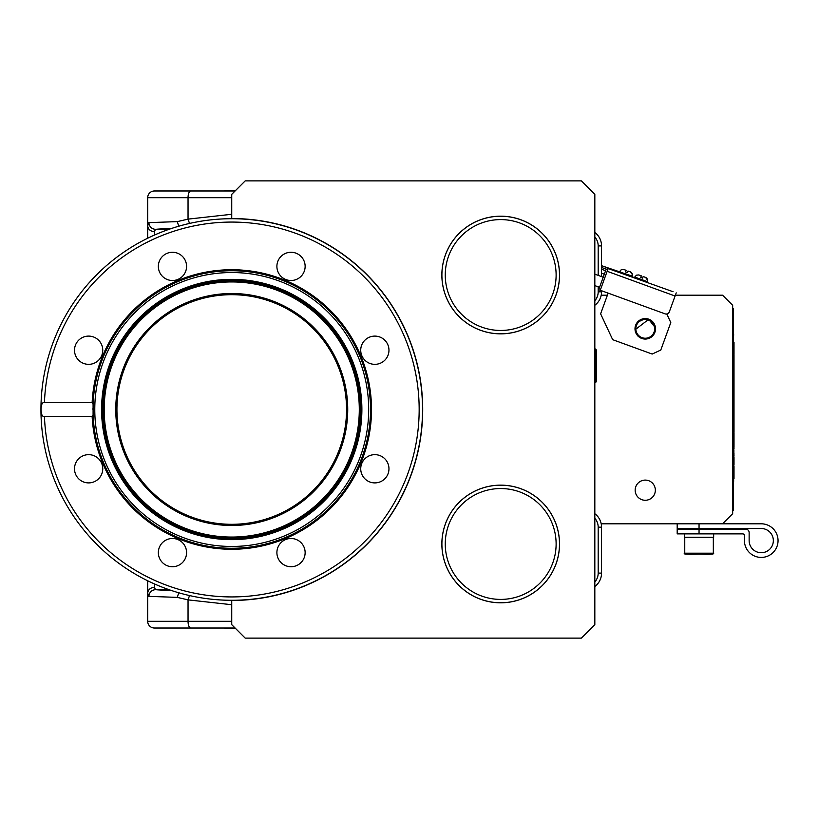 <?xml version="1.0" encoding="UTF-8"?>
<svg xmlns="http://www.w3.org/2000/svg" width="819" height="819" viewBox="0 0 819 819"><rect width="100%" height="100%" fill="white"/><g stroke="black" fill="none" stroke-linecap="round" stroke-linejoin="round"><path stroke-width="1.23" d="M225.01 190.981L154.412 190.981L235.104 190.981L225.01 190.981L225.01 190.305L235.77 190.305M245.188 638.114L231.736 624.662L231.736 600.46A190.96 190.96 0 0 0 422.696 409.5A190.96 190.96 0 0 0 231.736 218.54L231.736 194.338L245.188 180.886L581.377 180.886L594.829 194.338L594.829 624.662L581.377 638.114L245.188 638.114M441.861 543.98A58.835 58.835 0 0 0 500.696 602.815A58.835 58.835 0 0 0 559.52 543.98A58.835 58.835 0 0 0 500.696 485.145A58.835 58.835 0 0 0 441.861 543.98A58.835 58.835 0 0 0 500.696 602.815A58.835 58.835 0 0 0 559.52 543.98M441.861 275.02A58.835 58.835 0 0 0 500.696 333.855A58.835 58.835 0 0 0 559.52 275.02A58.835 58.835 0 0 0 500.696 216.185A58.835 58.835 0 0 0 441.861 275.02A58.835 58.835 0 0 0 500.696 333.855A58.835 58.835 0 0 0 559.52 275.02M422.532 409.5A190.786 190.786 0 0 0 231.736 218.714A190.786 190.786 0 0 0 40.95 409.5A190.786 190.786 0 0 0 231.736 600.286A190.786 190.786 0 0 0 422.532 409.5A190.786 190.786 0 0 1 231.736 600.286A190.786 190.786 0 0 1 40.95 409.5A190.786 190.786 0 0 0 231.736 600.286A190.786 190.786 0 0 0 422.532 409.5A190.786 190.786 0 0 0 231.736 218.714A190.786 190.786 0 0 0 40.95 409.5A190.786 190.786 0 0 1 231.736 218.714A190.786 190.786 0 0 1 422.532 409.5A190.786 190.786 0 0 1 231.736 600.286A190.786 190.786 0 0 1 40.95 409.5M93.09 415.079L92.137 416.359L44.441 416.359C42.383 416.984 41.247 414.69 41.022 409.49C41.226 404.33 42.373 402.047 44.441 402.641L92.137 402.641L93.09 403.921A138.759 138.759 0 0 1 234.07 270.761A138.759 138.759 0 0 1 370.495 408.589A138.759 138.759 0 0 1 370.505 409.5A138.759 138.759 0 0 1 234.531 548.239A138.759 138.759 0 0 1 93.09 415.079L93.09 403.921A138.759 138.759 0 0 0 93.059 404.77A138.759 138.759 0 0 1 93.09 403.921M74.509 350.225A14.118 14.118 0 0 0 88.626 364.342A14.118 14.118 0 0 0 102.754 350.225A14.118 14.118 0 0 0 88.626 336.097A14.118 14.118 0 0 0 74.509 350.225M78.644 478.767A14.118 14.118 0 0 0 98.618 478.767A14.118 14.118 0 0 0 98.618 458.794A14.118 14.118 0 0 0 78.644 458.794A14.118 14.118 0 0 0 78.644 478.767M172.461 566.728A14.118 14.118 0 0 0 186.578 552.61A14.118 14.118 0 0 0 172.461 538.492A14.118 14.118 0 0 0 158.343 552.61A14.118 14.118 0 0 0 172.461 566.728M301.003 562.592A14.118 14.118 0 0 0 301.003 542.628A14.118 14.118 0 0 0 281.03 542.628A14.118 14.118 0 0 0 281.03 562.592A14.118 14.118 0 0 0 301.003 562.592M388.964 468.775A14.118 14.118 0 0 0 374.846 454.658A14.118 14.118 0 0 0 360.729 468.775A14.118 14.118 0 0 0 374.846 482.903A14.118 14.118 0 0 0 388.964 468.775M384.828 340.233A14.118 14.118 0 0 0 364.864 340.233A14.118 14.118 0 0 0 364.864 360.206A14.118 14.118 0 0 0 384.828 360.206A14.118 14.118 0 0 0 384.828 340.233M291.021 252.272A14.118 14.118 0 0 0 276.894 266.39A14.118 14.118 0 0 0 291.021 280.507A14.118 14.118 0 0 0 305.139 266.39A14.118 14.118 0 0 0 291.021 252.272M162.479 256.408A14.118 14.118 0 0 0 162.479 276.372A14.118 14.118 0 0 0 182.442 276.372A14.118 14.118 0 0 0 182.442 256.408A14.118 14.118 0 0 0 162.479 256.408M92.977 409.5A138.759 138.759 0 0 1 92.977 408.517A138.759 138.759 0 0 0 92.977 409.5M346.55 409.5A114.814 114.814 0 0 1 231.736 524.314A114.814 114.814 0 0 1 116.933 409.5A114.814 114.814 0 0 1 231.736 294.686A114.814 114.814 0 0 1 346.55 409.5M147.686 238.227L147.686 197.696L188.042 197.696L188.042 219.123L231.736 214.281M154.412 190.981A6.726 6.726 0 0 0 147.686 197.696A6.726 6.726 0 0 1 154.412 190.981M594.829 305.282A16.81 16.81 0 0 0 601.545 291.83A16.81 16.81 0 0 1 594.829 305.282A16.81 16.81 0 0 0 601.545 291.83L601.545 290.735M601.545 276.597L601.545 245.905A16.81 16.81 0 0 0 594.829 232.463A16.81 16.81 0 0 1 601.545 245.905L598.187 245.905L598.187 275.379M154.412 628.019A6.726 6.726 0 0 1 147.686 621.304L188.042 621.304A6.726 2.692 90 0 0 190.725 628.019L154.412 628.019L225.01 628.019L225.01 628.695L235.77 628.695M190.725 628.019L235.104 628.019M147.686 580.773L147.686 593.12L148.874 596.365C149.314 592.321 151.515 590.079 155.477 589.639L154.412 587.325L154.412 583.916M147.686 621.304L147.686 593.12C148.116 589.629 150.358 587.694 154.412 587.325M231.736 604.719L188.042 599.877L177.262 597.379L148.874 596.365M178.757 592.782L177.262 597.379M148.874 222.635L147.686 225.88C148.116 229.371 150.358 231.306 154.412 231.675L155.477 229.361C151.515 228.921 149.314 226.679 148.874 222.635L177.262 221.621L188.042 219.123L189.517 223.444M177.262 221.621L178.757 226.218M598.187 527.17L598.187 573.095L601.545 573.095A16.81 16.81 0 0 1 594.829 586.537A16.81 16.81 0 0 0 601.545 573.095L601.545 527.17A16.81 16.81 0 0 0 594.829 513.718A16.81 16.81 0 0 1 601.545 527.17L598.187 527.17A13.452 13.452 0 0 0 594.829 518.273M594.829 382.606L595.413 382.606L595.413 348.986L596.508 350.082L596.508 381.511L596.508 357.391M675.378 295.198L722.583 295.198L732.667 305.282L732.667 513.718L722.583 523.802L737.039 523.802M601.207 523.802L761.24 523.802A16.81 16.81 -5.7 0 1 778.05 540.612A16.81 16.81 -5.7 0 1 762.079 557.401A16.81 16.81 -5.7 0 1 744.43 540.612L744.43 535.575A1.679 1.679 174.3 0 0 742.751 533.886L677.19 533.886L677.19 529.187L708.292 529.187L707.452 529.187L707.452 528.511M607.401 295.198L601.207 295.198M645.249 500.276A10.084 10.084 0 0 0 655.343 490.182A10.084 10.084 0 0 0 645.249 480.098A10.084 10.084 0 0 0 635.165 490.182A10.084 10.084 0 0 0 645.249 500.276M655.272 327.62L648.699 319.328L635.206 329.678M650.921 498.536L651.781 497.87M640.898 499.283L641.584 499.58M649.61 499.283L648.924 499.58M648.177 499.836L647.45 500.03M677.19 523.802L677.19 528.511L761.24 528.511A12.101 12.101 174.3 0 1 773.341 540.612A12.101 12.101 174.3 0 1 761.844 552.702A12.101 12.101 174.3 0 1 749.139 540.612L749.139 532.545A3.358 3.358 -5.7 0 0 745.771 529.187L677.19 529.187M732.667 510.36L733.333 510.36L733.333 308.64L732.667 308.64M733.333 457.094L734.008 457.094L733.64 456.111M733.333 464.537L734.008 464.537L734.008 457.094M733.333 456.091L734.008 456.091L733.64 445.751M733.333 450.081L734.008 450.081M733.333 446.335L734.008 446.335M733.333 448.392L734.008 448.392M734.008 445.751L733.333 445.382M734.008 445.382L734.008 442.803L733.333 442.803M734.008 442.803L734.008 438.974L733.333 438.974M734.008 438.974L734.008 437.725L733.333 437.725M734.008 437.725L734.008 434.111L733.333 434.111M734.008 434.111L734.008 433.026L733.333 433.026M733.333 432.391L734.008 432.391L733.333 432.923M734.008 432.913L733.333 432.913L734.008 432.913M733.333 428.726L734.008 428.726L734.008 427.733M734.008 432.391L734.008 428.726M733.333 427.846L734.008 427.846L734.008 424.191L733.333 424.191M733.333 423.126L734.008 423.126L734.008 412.602L733.333 412.602M733.333 417.291L734.008 417.291M733.333 412.704L734.008 412.704L733.333 412.745M733.333 416.318L734.008 416.318M733.64 417.291L733.333 416.38L734.008 416.359M733.333 411.793L734.008 411.793L734.008 399.088M733.333 405.784L734.008 405.784M733.333 399.959L734.008 399.959L733.333 399.989M733.333 400.102L734.008 400.102L733.333 400.102M733.333 404.627L734.008 404.627M733.333 392.496L734.008 392.496L734.008 354.699L733.333 354.699M733.333 399.191L734.008 399.191L734.008 392.496M733.333 399.273L734.008 399.273M733.333 383.845L734.008 383.845M733.333 387.551L734.008 387.551M733.333 387.694L734.008 387.694M733.333 390.192L734.008 390.192M733.333 391.656L734.008 391.656M733.333 380.487L734.008 380.487M733.333 382.545L734.008 382.545M733.333 373.177L734.008 373.177M733.333 374.795L734.008 374.795M733.333 379.136L734.008 379.136M733.333 367.137L734.008 367.137M733.333 370.966L734.008 370.966M733.333 360.739L734.008 360.739M733.333 362.356L734.008 362.356M733.333 366.697L734.008 366.697M733.333 358.527L734.008 358.527M733.333 348.3L734.008 348.3L734.008 342.26L733.333 342.26M733.333 349.908L734.008 349.908L734.008 348.3M733.333 354.258L734.008 354.258L734.008 349.908M733.333 346.089L734.008 346.089M733.333 448.853L734.008 448.853M734.008 424.191L734.008 423.126M733.333 400.112L734.008 400.102M734.008 412.602L734.008 411.793M734.008 471.171L734.008 469.256M733.333 470.413L734.008 470.413L734.008 474.068L733.333 474.068M733.333 478.613L734.008 478.613L734.008 473.986M733.333 474.948L734.008 474.948L734.008 475.778L733.333 475.778M733.333 469.533L734.008 469.533L734.008 465.868L733.333 465.868M733.64 342.26L733.333 340.858M733.64 339.179L733.333 337.121M733.64 335.688L733.333 334.572M733.64 334.572L733.333 331.654M733.64 383.568L733.333 382.586M733.64 380.272L733.64 379.136M733.64 399.959L733.64 399.273M733.64 392.281L733.64 391.656M733.64 424.191L733.64 423.126M733.64 438.974L733.64 437.725M733.64 432.923L733.64 432.391M733.64 446.335L733.64 445.382M733.333 456.705L733.64 456.091M733.64 465.458L733.64 464.537M733.333 481.459L733.333 484.613M733.64 481.459L733.64 478.613M684.418 537.254L684.418 533.886L684.418 537.254L713.666 537.254L713.666 533.886L713.666 537.254M684.756 553.183L684.766 553.275C682.462 554.176 687.223 554.443 699.057 554.064C710.319 554.483 715.069 554.187 713.329 553.183L713.329 537.254L713.329 553.183L684.756 553.183L684.756 537.254L684.756 553.183A0.87 0.87 174.3 0 0 685.626 554.064L712.458 554.064M559.479 275.02A58.794 58.794 0 0 0 500.696 216.236A58.794 58.794 0 0 0 441.902 275.02A58.794 58.794 0 0 0 500.696 333.814A58.794 58.794 0 0 0 559.479 275.02M500.696 219.594A55.426 55.426 0 0 1 556.121 275.02A55.426 55.426 0 0 1 500.696 330.456A55.426 55.426 0 0 1 445.26 275.02A55.426 55.426 0 0 1 500.696 219.594M500.696 485.186A58.794 58.794 0 0 0 441.902 543.98A58.794 58.794 0 0 0 500.696 602.764A58.794 58.794 0 0 0 559.479 543.98A58.794 58.794 0 0 0 500.696 485.186M445.26 543.98A55.426 55.426 0 0 1 500.696 488.544A55.426 55.426 0 0 1 556.121 543.98A55.426 55.426 0 0 1 500.696 599.406A55.426 55.426 0 0 1 445.26 543.98M641.809 338.298A10.084 10.084 174.3 0 0 654.729 332.268A10.084 10.084 174.3 0 0 648.709 319.349A10.084 10.084 -5.7 0 0 635.779 325.368A10.084 10.084 -5.7 0 0 641.809 338.298M648.474 319.973A9.408 9.408 174.3 0 0 636.414 325.604A9.408 9.408 174.3 0 0 642.035 337.663A9.408 9.408 -5.7 0 0 654.105 332.043A9.408 9.408 -5.7 0 0 648.474 319.973M635.053 329.832A10.258 10.258 174.3 0 0 641.748 338.442L641.748 338.452C636.987 335.677 636.987 335.677 641.748 338.442C647.174 339.383 647.174 339.383 641.748 338.442A10.258 10.258 174.3 0 0 655.456 327.795M639.936 337.582L638.318 336.363L639.936 337.592M646.007 339.035L643.703 338.943L646.007 339.046M643.243 338.861L642.495 338.687L643.243 338.871M600.624 313.82L608.148 293.13L600.624 313.831L612.684 339.68L652.17 354.054L660.79 350.041L670.792 322.553L666.799 313.974M601.545 267.465L606.582 269.297M645.556 277.406L647.583 280.159A3.358 3.358 174.3 0 0 647.583 280.159A3.358 3.358 174.3 0 1 647.399 281.654L647.164 282.289L601.545 265.673L619.359 272.164L621.334 269.635L623.894 269.533M627.436 272.594L625.542 271.908L627.436 272.594L628.009 271.017L627.436 272.594M623.904 269.523L626.115 270.321L623.904 269.523L626.115 270.321L623.904 269.533L626.115 270.331L625.542 271.918L627.436 272.604L625.542 271.918M601.545 265.673L632.227 276.136L632.002 276.771L634.53 277.682L634.756 277.057L634.53 277.692L634.756 277.047L634.53 277.682L632.002 276.761L632.227 276.136A3.358 3.358 174.3 0 0 632.411 274.641L632.411 274.641A3.358 3.358 174.3 0 0 630.221 271.816L628.009 271.017L627.436 272.604L628.009 271.028L630.221 271.826A3.358 3.358 174.3 0 1 632.411 274.652L630.487 271.928M634.756 277.047L636.496 275.153L638.769 274.949L636.445 275.184L634.756 277.057L647.399 281.654L647.583 280.17A3.358 3.358 174.3 0 0 645.382 277.334L643.171 276.535L642.598 278.112L640.704 277.436L641.277 275.839L639.066 275.041L641.277 275.849M647.583 280.17A3.358 3.358 174.3 0 0 645.382 277.344L643.171 276.535L642.598 278.122L640.704 277.436M604.32 274.201L601.545 273.188M676.228 292.864L669.328 311.824A3.358 3.358 -5.7 0 1 665.018 313.831L598.679 289.691L605.579 270.731A3.358 3.358 -5.7 0 1 608.148 268.571L600.255 290.264L608.148 268.571L673.064 291.718M594.829 285.596L599.539 287.315M603.224 277.211L594.829 274.15M642.669 338.738L641.748 338.452C648.351 339.342 648.351 339.342 641.748 338.452C636.117 334.889 636.117 334.889 641.748 338.452C648.351 339.332 648.351 339.332 641.748 338.442L640.878 338.093L641.748 338.442A10.258 10.258 174.3 0 0 654.893 332.33A10.258 10.258 174.3 0 0 648.761 319.185A10.258 10.258 174.3 0 0 635.616 325.317A10.258 10.258 174.3 0 0 641.748 338.452C647.174 339.394 647.174 339.394 641.748 338.452C636.987 335.688 636.987 335.688 641.748 338.452C636.117 334.879 636.117 334.879 641.748 338.442L642.669 338.728M666.789 313.974L670.792 322.553M652.282 497.42L651.719 497.921M650.511 498.791L649.754 499.211M648.269 499.805L647.512 500.02M644.563 500.245L643.836 500.174M643.11 500.04L642.403 499.856M641.779 499.651L641.144 499.395M640.489 499.078L639.834 498.689M639.26 498.3L638.185 497.379M637.735 322.092L645.249 318.724L652.63 321.939M650.184 320.014L649.406 319.625M648.617 319.308L648.034 319.113M647.379 318.96L646.672 318.826M645.249 318.724L643.836 318.826M643.12 318.96L642.475 319.113M641.881 319.308L641.093 319.625M640.325 320.014L639.711 320.383M637.458 335.473L640.458 337.868L637.458 335.483M643.079 338.831L646.938 338.923L643.079 338.841M160.606 621.304L154.412 621.304M44.441 402.641A187.428 187.428 0 0 1 235.166 222.103A187.428 187.428 0 0 1 419.164 409.5A187.428 187.428 0 0 1 235.166 596.897A187.428 187.428 0 0 1 44.441 416.359M92.137 416.359A139.773 139.773 0 0 0 235.626 549.221A139.773 139.773 0 0 0 371.509 408.579A139.773 139.773 0 0 0 234.705 269.758A139.773 139.773 0 0 0 92.137 402.641M94.779 409.5A136.957 136.957 0 0 1 231.736 272.543A136.957 136.957 0 0 1 368.693 409.5A136.957 136.957 0 0 1 231.736 546.457A136.957 136.957 0 0 1 94.779 409.5M361.885 409.5A130.149 130.149 0 0 1 231.736 539.649A130.149 130.149 0 0 1 101.587 409.5A130.149 130.149 0 0 1 231.736 279.351A130.149 130.149 0 0 1 361.885 409.5M101.996 409.5A129.74 129.74 0 0 1 231.736 279.76A129.74 129.74 0 0 1 361.476 409.5A129.74 129.74 0 0 1 231.736 539.24A129.74 129.74 0 0 1 101.996 409.5M360.329 409.5A128.593 128.593 0 0 1 231.736 538.093A128.593 128.593 0 0 1 103.153 409.5A128.593 128.593 0 0 1 231.736 280.907A128.593 128.593 0 0 1 360.329 409.5M104.177 409.5A127.559 127.559 0 0 1 231.736 281.941A127.559 127.559 0 0 1 359.295 409.5A127.559 127.559 0 0 1 231.736 537.059A127.559 127.559 0 0 1 104.177 409.5M115.755 409.5A115.991 115.991 0 0 0 231.736 525.491A115.991 115.991 0 0 0 347.727 409.5A115.991 115.991 0 0 0 231.736 293.509A115.991 115.991 0 0 0 115.755 409.5M190.725 190.981A6.726 2.692 90 0 0 188.042 197.696L231.736 197.696M416.646 457.197L416.646 456.511M416.646 362.489L416.646 361.803M295.096 589.639L294.584 589.639M601.545 291.83L598.187 291.83A13.452 13.452 0 0 1 594.829 300.727M598.187 291.83L598.187 286.824M594.829 237.019A13.452 13.452 0 0 1 598.187 245.905M601.545 245.905A16.81 16.81 0 0 0 594.829 232.463M171.232 590.438A60.534 1.587 180 0 1 155.477 589.639L168.888 589.639M231.736 621.304L188.042 621.304L188.042 599.877L189.517 595.556M288.227 591.912L287.674 591.902M154.412 231.675L154.412 235.084M171.232 228.562A60.534 1.587 -0 0 0 155.477 229.361L168.888 229.361M287.674 227.098L288.227 227.088M294.584 229.361L295.096 229.361M598.187 573.095A13.452 13.452 0 0 1 594.829 581.981M594.829 513.718A16.81 16.81 0 0 1 601.545 527.17M699.047 529.187L699.047 533.896M699.047 523.802L699.047 528.511M733.333 458.179L734.008 458.179M733.333 460.728L734.008 460.728M733.333 463.411L734.008 463.411M734.008 456.029L733.333 456.029M733.333 451.064L734.008 451.064M733.333 453.276L734.008 453.276M733.333 454.944L734.008 454.944M733.333 446.631L734.008 446.631M733.333 447.369L734.008 447.369M733.333 448.085L734.008 448.085M734.008 445.034L733.333 445.034M734.008 444.072L733.333 444.072M734.008 443.284L733.333 443.284M734.008 441.584L733.333 441.584M734.008 440.417L733.333 440.417M734.008 439.342L733.333 439.342M734.008 437.131L733.333 437.131M734.008 435.769L733.333 435.769M734.008 434.541L733.333 434.541M734.008 433.968L733.333 433.968M734.008 433.548L733.333 433.548M733.333 428.972L734.008 428.972M733.333 429.77L734.008 429.77M733.333 430.651L734.008 430.651M733.333 431.531L734.008 431.531M733.333 432.166L734.008 432.166M734.008 427.569L733.333 427.569M734.008 426.904L733.333 426.904M734.008 426.034L733.333 426.034M734.008 425.174L733.333 425.174M734.008 424.467L733.333 424.467M733.333 418.181L734.008 418.181M733.333 420.26L734.008 420.26M733.333 421.765L734.008 421.765M733.333 422.891L734.008 422.891M733.333 423.065L734.008 423.065M733.333 412.919L734.008 412.919M733.333 413.82L734.008 413.82M733.333 414.67L734.008 414.67M733.333 415.397L734.008 415.397M733.333 416.175L734.008 416.175M734.008 411.742L733.333 411.742M733.333 406.767L734.008 406.767M733.333 408.978L734.008 408.978M733.333 410.647L734.008 410.647M733.333 400.235L734.008 400.235M733.333 401.075L734.008 401.075M733.333 402.119L734.008 402.119M733.333 403.859L734.008 403.859M733.333 393.233L734.008 393.233M733.333 395.475L734.008 395.475M733.333 398.218L734.008 398.218M733.333 384.06L734.008 384.06M733.333 384.674L734.008 384.674M733.333 385.299L734.008 385.299M733.333 387.807L734.008 387.807M733.333 387.94L734.008 387.94M733.333 388.073L734.008 388.073M733.333 390.806L734.008 390.806M733.333 391.502L734.008 391.502M733.333 380.784L734.008 380.784M733.333 381.521L734.008 381.521M733.333 382.238L734.008 382.238M734.008 371.488L733.333 371.488M733.333 374.907L734.008 374.907M733.333 375.061L734.008 375.061M733.333 375.194L734.008 375.194M733.333 375.317L734.008 375.317M733.333 377.344L734.008 377.344M733.333 378.091L734.008 378.091M733.333 378.91L734.008 378.91M733.333 367.373L734.008 367.373M733.333 368.14L734.008 368.14M733.333 368.878L734.008 368.878M733.333 371.079L734.008 371.079M733.333 371.212L734.008 371.212M733.333 371.355L734.008 371.355M734.008 359.05L733.333 359.05M733.333 362.469L734.008 362.469M733.333 362.612L734.008 362.612M733.333 362.756L734.008 362.756M733.333 362.878L734.008 362.878M733.333 364.895L734.008 364.895M733.333 365.653L734.008 365.653M733.333 366.472L734.008 366.472M733.333 354.934L734.008 354.934M733.333 355.702L734.008 355.702M733.333 356.439L734.008 356.439M733.333 358.64L734.008 358.64M733.333 358.773L734.008 358.773M733.333 358.917L734.008 358.917M734.008 346.611L733.333 346.611M733.333 350.02L734.008 350.02M733.333 350.174L734.008 350.174M733.333 350.317L734.008 350.317M733.333 350.43L734.008 350.43M733.333 352.457L734.008 352.457M733.333 353.214L734.008 353.214M733.333 354.033L734.008 354.033M733.333 342.496L734.008 342.496M733.333 343.253L734.008 343.253M733.333 344L734.008 344M733.333 346.202L734.008 346.202M733.333 346.335L734.008 346.335M733.333 346.478L734.008 346.478M733.333 470.157L734.008 470.157M733.333 470.649L734.008 470.649M733.333 471.355L734.008 471.355M733.333 472.297L734.008 472.297M733.333 473.187L734.008 473.187M733.333 473.904L734.008 473.904M733.333 474.795L734.008 474.795M733.333 475.174L734.008 475.174M733.333 476.607L734.008 476.607M733.333 477.651L734.008 477.651M733.333 478.429L734.008 478.429M734.008 469.359L733.333 469.359M734.008 468.622L733.333 468.622M734.008 467.618L733.333 467.618M734.008 466.728L733.333 466.728M734.008 466.072L733.333 466.072M601.545 269.256L605.579 270.72M607.155 271.294L675.081 296.028M645.382 277.344L643.171 276.546L645.382 277.344M594.829 348.986L595.413 348.986M595.413 382.606L596.508 381.511M690.642 528.511L690.642 529.187M628.009 271.017L630.241 271.826M643.171 276.535L645.403 277.344M632.227 276.136L632.411 274.652M619.594 271.539L621.283 269.666L623.863 269.512M623.904 269.533L626.115 270.331M647.399 281.654L647.164 282.289"/></g></svg>
